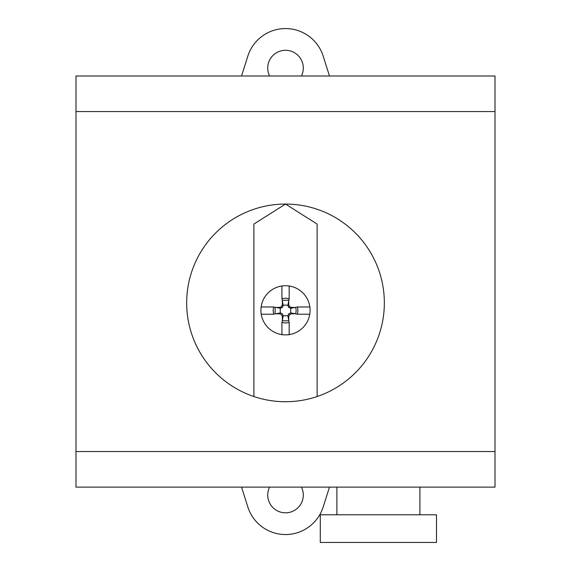<?xml version="1.0" encoding="UTF-8"?>
<svg xmlns="http://www.w3.org/2000/svg" width="571" height="571" viewBox="0 0 571 571"><rect width="100%" height="100%" fill="white"/><g stroke="black" fill="none" stroke-linecap="round" stroke-linejoin="round"><path stroke-width="0.86" d="M285.5 401.727A98.826 98.826 0 0 1 187.98 286.87A98.826 98.826 0 0 1 285.5 204.068L317.119 224.068L317.119 396.531A98.826 98.826 0 0 1 285.5 401.727M253.881 396.531L253.881 224.068L285.5 204.068A98.826 98.826 0 0 1 317.119 396.531M436.508 542.45L320.288 542.45L320.288 514.785L436.508 514.785L436.508 542.45M336.89 487.113L336.89 514.785L419.906 514.785L419.906 487.113M495.014 451.533L495.014 75.993L75.986 75.993L75.986 487.113L495.014 487.113L495.014 451.533L75.986 451.533M495.014 111.566L75.986 111.566M301.438 75.993A17.787 17.787 0 0 0 285.514 50.291A17.787 17.787 0 0 0 269.583 75.993M301.438 487.113A17.787 17.787 0 0 1 285.514 512.815A17.787 17.787 0 0 1 269.583 487.113M247.828 506.948A39.527 39.527 0 0 0 323.186 506.977A39.527 39.527 0 0 1 247.828 506.948L241.533 487.113M323.186 506.977L329.481 487.113M241.533 75.993L247.828 56.158A39.527 39.527 0 0 1 323.186 56.129L329.481 75.993M261.147 306.977L273.595 306.977L273.159 310.481L273.595 314.221L261.24 314.221M275.129 307.633L275.129 313.558M295.749 313.772L291.581 313.772L290.718 312.894L297.512 314.221L297.941 310.481L297.512 306.977L309.853 306.977M282.36 320.802L282.36 316.627L283.245 315.756L287.855 315.756L289.176 322.558L289.176 334.849M282.581 320.802L288.512 320.802M288.733 300.382L288.733 304.557L287.855 305.428L285.657 304.985L283.245 305.428L282.36 307.412L280.39 308.283L280.175 310.481L280.39 312.894L282.36 313.772L283.245 315.756L281.924 322.558L285.657 322.993L289.176 322.558M288.733 320.802L288.733 316.627L287.855 315.756L288.733 313.772L290.718 312.894L290.718 308.283L297.512 306.977M295.749 313.558L296.192 310.481L295.749 307.633M288.512 300.168L282.581 300.382M295.749 307.412L291.581 307.412L290.718 308.283L288.733 307.412L287.855 305.428L289.176 298.633L285.657 298.183L281.924 298.633L281.924 286.342M282.36 300.382L282.36 304.557L283.245 305.428L281.924 298.633M291.581 307.412L289.604 306.748L288.733 304.557M282.36 304.557L281.489 306.748L279.505 307.412L280.39 308.283L273.595 306.977M291.581 313.772L289.604 314.657L288.733 316.627M282.36 316.627L281.489 314.657L279.505 313.772L280.39 312.894L273.595 314.221M289.176 298.633L289.176 286.342M297.512 314.221L309.76 314.221M275.336 307.412L279.505 307.412M275.336 313.772L279.505 313.772M281.924 322.558L281.924 334.849M310.082 310.303A24.582 24.582 0 0 0 273.209 289.012A24.582 24.582 0 0 0 273.209 331.587A24.582 24.582 0 0 0 310.082 310.303"/></g></svg>
